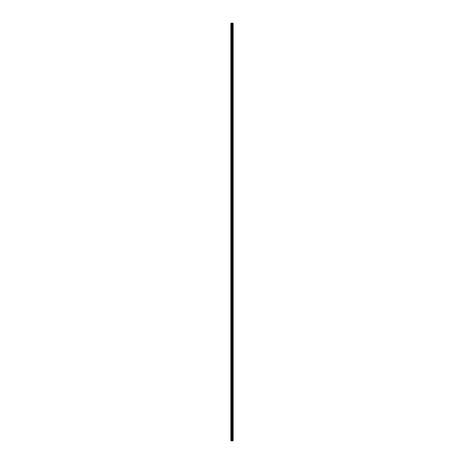 <?xml version="1.0" encoding="UTF-8"?>
<svg xmlns="http://www.w3.org/2000/svg" width="464" height="464" viewBox="0 0 464 464"><rect width="100%" height="100%" fill="white"/><g stroke="black" fill="none" stroke-linecap="round" stroke-linejoin="round"><path stroke-width="0.7" d="M231.791 440.8L233.137 440.8L233.137 23.2L230.863 23.2L230.863 440.8L231.791 440.8L231.791 23.2M233.027 440.8L233.027 23.2M232.795 440.8L232.795 23.2M232.754 440.8L232.754 23.2M232.458 440.8L232.458 23.2M232.261 440.8L232.261 23.2M232.151 440.8L232.151 23.2M231.901 440.8L231.901 23.2M231.356 440.8L231.356 23.2M231.043 440.8L231.043 23.2M233.061 440.8L233.061 23.2M232.505 440.8L232.505 23.2M232.203 440.8L232.203 23.2M232.046 440.8L232.046 23.2M231.519 440.8L231.519 23.2"/></g></svg>
